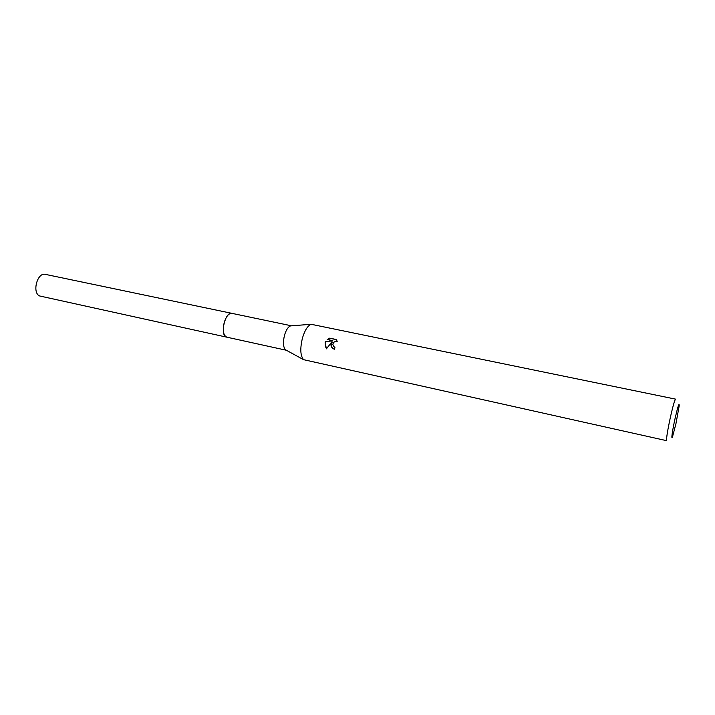 <?xml version="1.0" encoding="UTF-8"?>
<svg xmlns="http://www.w3.org/2000/svg" width="715" height="715" viewBox="0 0 715 715"><rect width="100%" height="100%" fill="white"/><g stroke="black" fill="none" stroke-linecap="round" stroke-linejoin="round"><path stroke-width="1.07" d="M286.34 350.243L226.771 337.167C223.259 335.344 222.436 330.357 224.313 322.188C226.333 316.146 228.854 313.197 231.875 313.34L232.107 313.393M226.932 337.203C223.277 335.55 222.401 330.544 224.296 322.188C226.387 315.985 228.97 313.045 232.035 313.376M286.331 350.234L285.428 349.742C283.131 347.007 282.845 342.11 284.561 335.049C286.143 329.901 288.136 326.853 290.531 325.906L291.559 325.826M302.499 337.891C304.84 330.214 307.718 325.683 311.132 324.279L675.604 399.14C674.754 399.774 673.092 405.494 670.607 416.291C667.506 430.644 666.201 438.778 666.702 440.69L303.553 359.663C300.309 355.686 299.951 348.428 302.499 337.891M331 343.96L331.957 341.743L326.433 348.831L325.128 342.708L325.584 341.582L332.779 340.671L327.264 339.509L329.731 338.141L336.55 339.58L337.194 341.663C334.906 341.082 333.449 341.976 332.832 344.353L333.789 346.65L334.969 347.24L334.557 349.233L333.628 348.92C331.68 347.883 330.804 346.23 331 343.96M675.183 417.98C677.927 406.272 679.259 402.196 679.205 405.771L675.952 423.655L672.699 436.114C670.84 441.682 672.323 430.609 675.183 417.98M334.933 347.392L334.2 346.945M336.774 339.848L329.731 338.141M333.119 348.643C331.09 346.686 330.839 344.487 332.368 342.047L331.957 341.743M330.169 338.454L327.899 339.643M332.779 340.671L325.995 341.877C324.914 344.228 325.093 346.498 326.532 348.688M227.004 337.221L39.7 295.983C31.791 292.891 37.287 272.031 45.385 274.372L291.577 325.826M226.753 337.176L225.985 336.872C219.764 334.03 225.457 311.284 231.866 313.331M290.531 325.906L311.132 324.279M285.428 349.742L303.553 359.663"/></g></svg>
